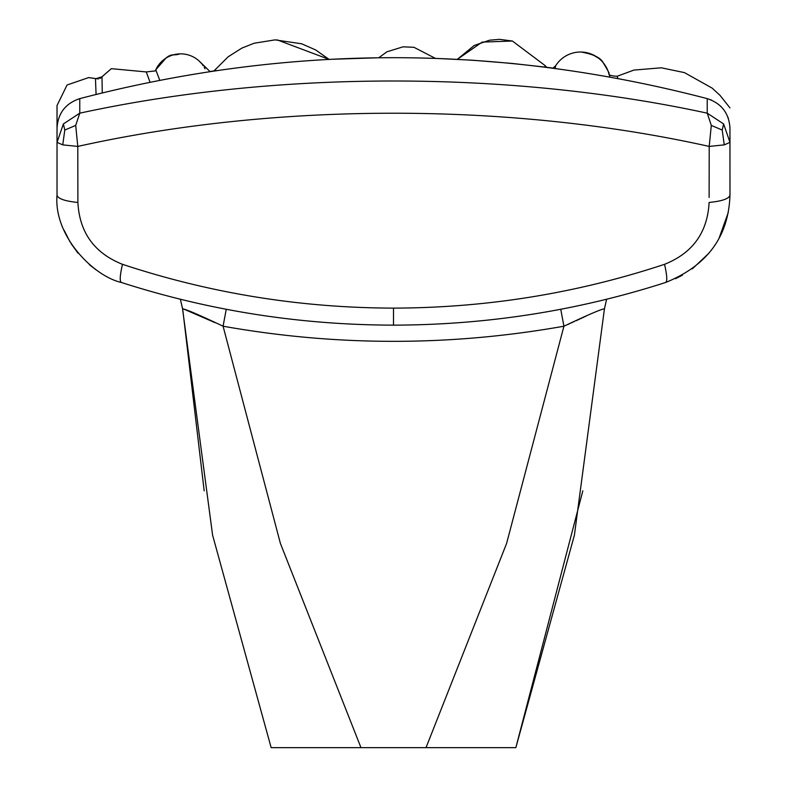 <?xml version="1.0" encoding="UTF-8"?>
<svg xmlns="http://www.w3.org/2000/svg" width="787" height="787" viewBox="0 0 787 787"><rect width="100%" height="100%" fill="white"/><g stroke="black" fill="none" stroke-linecap="round" stroke-linejoin="round"><path stroke-width="1.18" d="M75.7 125.399L64.79 130.052L62.753 144.867L77.795 146.421L75.7 125.399L79.772 113.171L63.373 123.953L57.028 142.378L57.028 180.528M729.972 135.905L729.972 142.378L724.247 144.867L722.21 130.052L711.3 125.399L709.205 146.421L724.247 144.867L709.205 146.421L709.117 197.429M729.972 142.378L723.627 123.953L707.228 113.171L707.228 98.631C498.073 44.052 288.927 44.052 79.772 98.631C65.508 103.382 57.923 113.249 57.028 128.242L57.028 142.378L62.753 144.867L57.028 142.378L57.028 195.127C53.546 235.884 93.397 276.168 121.306 282.454L121.306 282.454C209.244 310.717 299.975 324.952 393.5 325.139C487.025 324.952 577.756 310.717 665.694 282.454L665.694 282.454C707.208 265.711 728.634 236.602 729.972 195.127L729.952 127.071M57.028 195.127C57.835 198.688 64.79 201.138 77.893 202.466C79.497 232.49 94.351 253.099 122.467 264.314C210.06 293.305 300.398 307.904 393.5 308.111C486.602 307.904 576.94 293.305 664.533 264.314C692.649 253.099 707.503 232.49 709.107 202.466C722.21 201.138 729.165 198.688 729.972 195.127L729.972 180.528M378.783 57.756L386.909 51.814L403.003 46.836L413.942 47.299L403.003 46.836L386.909 51.814L378.783 57.756L329.005 59.369L315.695 49.965L301.716 43.806L275.057 39.871L254.142 43.236L241.894 48.086L228.132 56.812L215.225 69.679L215.982 70.633M722.21 130.052L723.627 123.953M413.942 47.299L435.408 58.386L472.416 60.215L511.904 63.413L544.958 67.092L545.194 65.655L512.406 41.032L482.185 42.085L457.336 59.33L474.246 45.449L489.573 40.196L499.617 39.35L512.406 41.032L499.617 39.35L489.573 40.196L474.246 45.449L457.336 59.33M709.205 146.421C510.369 102.162 276.63 102.162 77.795 146.421L77.893 202.466M57.028 138.807L57.028 105.537L67.052 85.006L88.656 77.579L98.355 78.966M199.544 61.475L209.972 71.528L213.857 70.948L215.225 69.679M545.194 65.655L546.611 67.298L552.986 68.115L555.642 65.793L555.12 68.4L555.642 65.793A29.385 29.385 0 0 1 608.577 72.63M728.349 118.394L727.867 117.076M721.158 106.727L720.439 106.019M711.537 100.126L710.317 99.624M729.972 107.898L719.987 95.335L712.205 88.154L684.434 72.611L661.296 67.8L633.909 70.082L617.165 76.26L617.923 78.454M64.79 130.052L63.373 123.953M79.772 98.631L79.772 113.171C277.408 70.279 509.592 70.279 707.228 113.171L711.3 125.399M707.228 98.631C721.492 103.372 729.077 113.249 729.972 128.242M96.073 94.42L95.473 78.808L102.015 76.782L111.351 68.666L102.094 76.683L111.351 68.666L146.264 71.932L150.032 82.173M664.533 264.314C667.189 275.893 667.474 281.953 665.399 282.494M122.467 264.314C119.811 275.893 119.526 281.953 121.601 282.494M102.241 92.886L102.015 76.782M159.741 80.235L155.767 69.817A27.397 27.397 0 0 1 200.341 62.193M608.774 73.211L609.955 76.988M560.747 309.271L563.925 326.212C450.312 346.378 336.688 346.378 223.075 326.212L280.398 543.423L360.977 747.65L426.023 747.65L506.602 543.423L563.925 326.212C588.037 314.8 601.543 309.016 604.436 308.848L606.639 299.217L604.436 308.848L574.402 535.17L515.849 747.65L426.023 747.65M360.977 747.65L271.151 747.65L212.598 535.16L182.564 308.848C185.457 309.006 198.963 314.8 223.075 326.212L226.253 309.271M182.643 308.632L204.177 490.852M515.849 747.65L582.823 490.852M585.735 316.315L584.967 316.679M583.816 317.21L582.872 317.653M581.652 318.223L580.708 318.656M579.468 319.227L578.012 319.896M577.137 320.299L576.133 320.762M574.107 321.686L573.605 321.913M572.267 322.513L571.421 322.886M569.739 323.644L568.814 324.057M568.588 324.155L567.624 324.588M214.989 322.631L182.663 308.612M182.564 308.848L180.361 299.217L182.535 308.504M172.707 55.041L179.741 53.87C172.166 57.028 171.015 49.138 155.767 69.817L155.098 70.938L146.264 71.932M393.5 308.111L393.5 325.07M329.025 59.369L277.054 39.842M607.918 70.741L607.515 69.748M607.033 68.695L605.96 66.659M604.957 65.055L603.865 63.54M602.34 61.711L601.73 61.042M600.028 59.419L599.104 58.632M598.602 58.228L592.306 54.48L581.593 52.04C593.605 54.323 600.776 57.835 603.098 62.576C607.898 70.515 609.797 74.067 608.774 73.221M95.876 269.734L89.285 264.609M78.011 253.168L71.164 243.724M70.004 241.845L64.19 230.384M728.3 212.401L719.121 238.097M715.442 244.334L714.321 246.046M711.645 249.794L711.232 250.335M709.057 253.07L692.314 268.879M682.437 275.204L675.453 278.706M94.135 78.434L88.656 77.579M155.767 69.817L165.929 58.149M167.621 57.156L170.12 55.966M209.903 71.46L200.715 62.527M200.646 62.567L201.334 63.324M202.298 64.495L203.233 65.764M204.256 67.357L205.014 68.735M99.87 78.474L100.854 77.893M101.631 77.224L102.094 76.683M617.165 76.26C604.495 75.719 610.466 72.247 608.646 72.807"/></g></svg>
